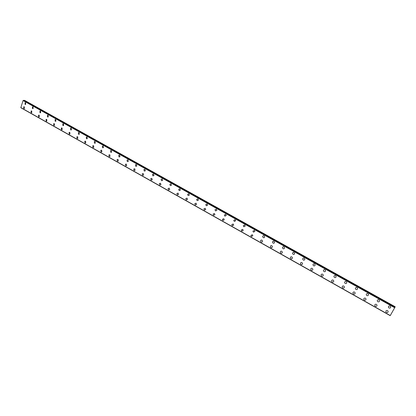 <?xml version="1.0" encoding="UTF-8"?>
<svg xmlns="http://www.w3.org/2000/svg" width="416" height="416" viewBox="0 0 416 416"><rect width="100%" height="100%" fill="white"/><g stroke="black" fill="none" stroke-linecap="round" stroke-linejoin="round"><path stroke-width="0.62" d="M25.646 104.463L25.085 104.437L25.08 102.705L25.636 102.736L25.646 104.463L25.085 104.437L25.08 102.705L25.636 102.736M33.088 108.607L32.5 108.581L32.484 106.855L33.062 106.881L33.088 108.607L32.5 108.581L32.479 106.855L33.062 106.881M40.602 112.788L39.988 112.772L39.952 111.046L40.56 111.062L40.602 112.788L39.988 112.772L39.952 111.046L40.56 111.062M48.188 117.005L47.549 117L47.497 115.279L48.131 115.289L48.188 117.005L47.549 117L47.492 115.279L48.126 115.289M55.848 121.264L55.182 121.269L55.11 119.553L55.77 119.553L55.848 121.264L55.177 121.269L55.104 119.553L55.77 119.553M63.586 125.559L62.889 125.575L62.795 123.869L63.487 123.859L63.586 125.559L62.884 125.575L62.79 123.869L63.482 123.859M71.396 129.896L70.668 129.927L70.554 128.232L71.276 128.206L71.396 129.896L70.668 129.927L70.548 128.232L71.276 128.206M79.284 134.274L78.525 134.321L78.385 132.636L79.144 132.595L79.284 134.274L78.52 134.321L78.385 132.636L79.139 132.595M87.256 138.694L86.455 138.762L86.294 137.088L87.084 137.025L87.251 138.694L86.455 138.762L86.294 137.088L87.084 137.025M95.3 143.156L94.468 143.239L94.281 141.58L95.108 141.502L95.3 143.156L94.468 143.239L94.281 141.58L95.108 141.502M103.428 147.659L102.56 147.768L102.346 146.125L103.21 146.021L103.428 147.659L102.56 147.768L102.346 146.125L103.21 146.021M111.639 152.204L110.729 152.334L110.49 150.717L111.389 150.587L111.634 152.204L110.729 152.334L110.49 150.717L111.389 150.587M119.928 156.79L118.986 156.952L118.716 155.355L119.652 155.199L119.928 156.79L118.981 156.952L118.716 155.355L119.652 155.199M128.305 161.424L127.322 161.616L127.02 160.04L128.003 159.858L128.305 161.424L127.317 161.616L127.02 160.04L127.998 159.858M136.765 166.098L135.741 166.322L135.413 164.778L136.432 164.559L136.76 166.098L135.741 166.322L135.413 164.778L136.432 164.559M145.309 170.82L144.248 171.08L143.894 169.567L144.95 169.312L145.309 170.82L144.243 171.08L143.889 169.567L144.95 169.312M153.941 175.588L152.838 175.885L152.459 174.408L153.551 174.117L153.936 175.588L152.838 175.885L152.454 174.408L153.551 174.117M162.656 180.404L161.517 180.742L161.112 179.296L162.245 178.963L162.656 180.404L161.517 180.742L161.112 179.296L162.245 178.963M171.465 185.266L170.29 185.645L169.853 184.241L171.028 183.867L171.465 185.266L170.284 185.645L169.853 184.241L171.028 183.867M180.362 190.174L179.15 190.601L178.693 189.238L179.899 188.817L180.362 190.174L179.145 190.601L178.693 189.238L179.899 188.817M189.348 195.135L188.1 195.608L187.621 194.288L188.864 193.82L189.348 195.135L188.1 195.608L187.621 194.288L188.864 193.82M198.427 200.148L197.148 200.668L196.648 199.389L197.922 198.874L198.427 200.148L197.148 200.668L196.648 199.389L197.922 198.874M207.6 205.213L206.289 205.78L205.774 204.547L207.08 203.98L207.6 205.213L206.289 205.78L205.769 204.547L207.08 203.98M216.866 210.33L215.53 210.948L214.994 209.758L216.33 209.144L216.866 210.33L215.53 210.948L214.994 209.758L216.33 209.144M226.231 215.504L224.864 216.169L224.318 215.02L225.68 214.365L226.231 215.504L224.864 216.169L224.318 215.025L225.68 214.365M235.69 220.73L234.302 221.447L233.74 220.345L235.128 219.638L235.69 220.73L234.302 221.447L233.74 220.345L235.128 219.638M245.253 226.018L243.838 226.782L243.272 225.722L244.681 224.968L245.253 226.018L243.838 226.782L243.272 225.722L244.681 224.968M254.914 231.364L253.479 232.175L252.907 231.156L254.337 230.355L254.914 231.364L253.479 232.175L252.902 231.156L254.337 230.355M264.68 236.772C264.534 237.624 264.051 237.91 263.229 237.624L262.647 236.647C262.792 235.799 263.276 235.518 264.098 235.799L264.68 236.772C264.534 237.624 264.051 237.91 263.224 237.624L262.642 236.647C262.792 235.799 263.276 235.518 264.098 235.799M274.55 242.237C274.425 243.121 273.936 243.422 273.078 243.136L272.49 242.195C272.62 241.316 273.109 241.02 273.962 241.306L274.55 242.237C274.425 243.126 273.936 243.422 273.078 243.136L272.49 242.195M284.528 247.764C284.424 248.685 283.93 248.997 283.041 248.706L282.454 247.801C282.558 246.891 283.052 246.579 283.936 246.87L284.523 247.764C284.424 248.685 283.93 248.997 283.036 248.706L282.448 247.806C282.552 246.891 283.052 246.584 283.936 246.87M294.611 253.36C294.533 254.306 294.034 254.634 293.108 254.337L292.521 253.474C292.599 252.528 293.103 252.205 294.024 252.502L294.611 253.36C294.538 254.306 294.034 254.634 293.108 254.337L292.521 253.469C292.604 252.528 293.103 252.205 294.024 252.496M304.808 259.012C304.756 259.99 304.252 260.333 303.29 260.031L302.702 259.199C302.76 258.227 303.264 257.894 304.221 258.19L304.808 259.017C304.756 259.995 304.252 260.333 303.29 260.036L302.702 259.199C302.76 258.232 303.264 257.894 304.221 258.19M315.12 264.737C315.089 265.741 314.579 266.094 313.586 265.793L312.998 264.992C313.035 263.994 313.544 263.64 314.532 263.942L315.12 264.737C315.089 265.741 314.579 266.094 313.586 265.793L312.998 264.992C313.035 263.994 313.544 263.645 314.532 263.942M325.546 270.525C325.541 271.554 325.026 271.918 324.002 271.617L323.414 270.842C323.424 269.818 323.939 269.459 324.958 269.76L325.546 270.525C325.541 271.554 325.026 271.918 323.996 271.617L323.414 270.842C323.424 269.818 323.939 269.459 324.958 269.76M336.086 276.38C336.107 277.436 335.587 277.81 334.526 277.503L333.944 276.76C333.934 275.709 334.454 275.34 335.504 275.647L336.086 276.38C336.107 277.436 335.587 277.81 334.526 277.503L333.944 276.76C333.934 275.709 334.454 275.34 335.504 275.647M346.746 282.308C346.793 283.384 346.268 283.769 345.176 283.457L344.599 282.745C344.562 281.668 345.088 281.289 346.169 281.596L346.746 282.308C346.788 283.384 346.268 283.769 345.176 283.462L344.599 282.745C344.562 281.668 345.082 281.289 346.169 281.596M357.531 288.298C357.599 289.401 357.068 289.796 355.95 289.484L355.373 288.792C355.311 287.695 355.841 287.305 356.959 287.617L357.531 288.304C357.599 289.406 357.068 289.796 355.945 289.484L355.373 288.792M368.441 294.367C368.529 295.49 367.994 295.896 366.844 295.578L366.272 294.908C366.189 293.79 366.72 293.389 367.869 293.706L368.441 294.367C368.529 295.49 367.994 295.896 366.839 295.578L366.272 294.908C366.184 293.79 366.72 293.389 367.869 293.706M379.47 300.503C379.584 301.647 379.049 302.063 377.863 301.74L377.296 301.096C377.187 299.957 377.728 299.546 378.908 299.863L379.47 300.503C379.584 301.647 379.049 302.063 377.863 301.74L377.296 301.096C377.187 299.957 377.723 299.546 378.903 299.863M390.634 306.712C390.77 307.876 390.229 308.298 389.012 307.975L388.445 307.351C388.32 306.192 388.861 305.77 390.073 306.093L390.634 306.712C390.77 307.882 390.229 308.298 389.012 307.975L388.445 307.351C388.32 306.192 388.861 305.77 390.073 306.098M24.331 108.524L23.764 108.498L23.748 106.777L24.31 106.808L24.326 108.524L23.759 108.498L23.748 106.777L24.31 106.808M31.751 112.679L31.158 112.658L31.127 110.942L31.715 110.963L31.746 112.679L31.158 112.658L31.127 110.942L31.715 110.963M39.244 116.87L38.626 116.854L38.579 115.144L39.192 115.154L39.239 116.87L38.62 116.854L38.579 115.144L39.192 115.154M46.805 121.098L46.16 121.092L46.098 119.387L46.738 119.392L46.805 121.098L46.16 121.092L46.098 119.387L46.738 119.392M54.444 125.367L53.773 125.372L53.69 123.672L54.356 123.666L54.444 125.367L53.768 125.372L53.69 123.672L54.356 123.666M62.156 129.672L61.454 129.693L61.35 127.998L62.046 127.982L62.156 129.672L61.454 129.693L61.35 127.998L62.052 127.982M69.945 134.025L69.212 134.056L69.087 132.371L69.815 132.34L69.945 134.025L69.212 134.056L69.087 132.371L69.815 132.34M77.813 138.414L77.043 138.46L76.898 136.786L77.662 136.739L77.808 138.414L77.043 138.46L76.898 136.786L77.657 136.739M85.753 142.844L84.952 142.912L84.781 141.248L85.576 141.185L85.753 142.844L84.952 142.912L84.786 141.248L85.582 141.185M93.777 147.316L92.94 147.399L92.747 145.756L93.579 145.668L93.777 147.316L92.94 147.404L92.747 145.756L93.574 145.673M101.878 151.83L101.005 151.939L100.786 150.306L101.655 150.202L101.878 151.83L101.005 151.939L100.786 150.306L101.65 150.202M110.063 156.385L109.153 156.52L108.909 154.908L109.808 154.778L110.058 156.385L109.153 156.52L108.904 154.908L109.808 154.778M118.326 160.982L117.38 161.148L117.109 159.557L118.05 159.401L118.326 160.987L117.38 161.148L117.104 159.557L118.045 159.401M126.677 165.625L125.689 165.818L125.388 164.258L126.365 164.07L126.672 165.625L125.689 165.818L125.388 164.258M135.106 170.316L134.082 170.539L133.754 169.005L134.774 168.787L135.106 170.316L134.082 170.539L133.754 169.005L134.774 168.787M143.624 175.048L142.563 175.308L142.21 173.8L143.265 173.55L143.624 175.048L142.563 175.308L142.204 173.8L143.26 173.55M152.225 179.826L151.128 180.123L150.743 178.651L151.84 178.36L152.225 179.826L151.128 180.123L150.743 178.651L151.84 178.36M160.914 184.652L159.78 184.99L159.37 183.55L160.503 183.222L160.914 184.652L159.78 184.99L159.37 183.55L160.503 183.222M169.692 189.524L168.522 189.904L168.09 188.505L169.255 188.131L169.692 189.524L168.522 189.904L168.085 188.505M178.563 194.449L177.351 194.87L176.899 193.508L178.1 193.097L178.558 194.449L177.351 194.87L176.894 193.513L178.1 193.097M187.517 199.42L186.274 199.888L185.796 198.567L187.034 198.11L187.517 199.42L186.274 199.888L185.796 198.567L187.034 198.11M196.565 204.448L195.291 204.958L194.797 203.679L196.066 203.174L196.565 204.448L195.291 204.963L194.792 203.679L196.066 203.174M205.707 209.524L204.407 210.085L203.887 208.848L205.187 208.296L205.707 209.524L204.402 210.085L203.887 208.848L205.187 208.296M214.942 214.656L213.611 215.264L213.08 214.068L214.406 213.465L214.942 214.656L213.611 215.264L213.08 214.068L214.412 213.465M224.276 219.84L222.919 220.496L222.373 219.341L223.73 218.696L224.276 219.84L222.919 220.496L222.373 219.346L223.725 218.696M233.704 225.082L232.32 225.784L231.764 224.676L233.147 223.98L233.704 225.082L232.32 225.784L231.764 224.676L233.147 223.98M243.235 230.381L241.826 231.13L241.259 230.064L242.663 229.32L243.23 230.381L241.826 231.13L241.259 230.064L242.663 229.32M252.86 235.737L251.436 236.532L250.858 235.508L252.288 234.718L252.86 235.737L251.436 236.532L250.858 235.508L252.283 234.718M262.595 241.155C262.444 241.998 261.96 242.278 261.149 241.992L260.567 241.004C260.718 240.167 261.201 239.892 262.012 240.178L262.59 241.155C262.444 241.998 261.96 242.278 261.144 241.992L260.567 241.01C260.718 240.172 261.201 239.892 262.012 240.178M272.428 246.636C272.303 247.51 271.814 247.806 270.967 247.515L270.379 246.563C270.509 245.695 270.998 245.404 271.846 245.695L272.428 246.636C272.303 247.51 271.814 247.806 270.962 247.515L270.379 246.568C270.509 245.695 270.998 245.404 271.846 245.695M282.37 252.174C282.266 253.084 281.772 253.391 280.888 253.094L280.301 252.184C280.41 251.285 280.904 250.978 281.783 251.269L282.37 252.174C282.266 253.084 281.772 253.391 280.888 253.1L280.301 252.184M292.422 257.78C292.339 258.716 291.84 259.038 290.924 258.742L290.337 257.863C290.425 256.932 290.924 256.615 291.834 256.906L292.422 257.78C292.339 258.716 291.84 259.038 290.924 258.742L290.337 257.863C290.42 256.932 290.919 256.615 291.834 256.911M302.583 263.448C302.52 264.415 302.021 264.748 301.07 264.446L300.482 263.598C300.544 262.642 301.049 262.309 301.995 262.61L302.583 263.448C302.52 264.415 302.016 264.748 301.07 264.446L300.482 263.604C300.544 262.642 301.049 262.309 301.995 262.61M312.858 269.178C312.822 270.171 312.312 270.52 311.329 270.213L310.742 269.402C310.783 268.414 311.293 268.07 312.27 268.372L312.858 269.178C312.816 270.176 312.312 270.52 311.329 270.213L310.742 269.402C310.783 268.414 311.293 268.07 312.27 268.377M323.242 274.981C323.232 276 322.717 276.354 321.703 276.047L321.116 275.267C321.136 274.253 321.651 273.9 322.66 274.201L323.242 274.981C323.227 276 322.717 276.354 321.703 276.047L321.116 275.267C321.136 274.253 321.651 273.9 322.66 274.206M333.746 280.847C333.757 281.892 333.237 282.256 332.192 281.949L331.609 281.195C331.604 280.155 332.124 279.791 333.164 280.098L333.746 280.847C333.757 281.892 333.237 282.261 332.192 281.949L331.609 281.195C331.604 280.155 332.124 279.791 333.164 280.098M344.37 286.78C344.401 287.851 343.881 288.226 342.805 287.914L342.222 287.186C342.196 286.125 342.716 285.745 343.793 286.062L344.37 286.78C344.401 287.851 343.881 288.231 342.805 287.914L342.222 287.186C342.196 286.125 342.716 285.75 343.793 286.062M355.113 292.786C355.17 293.878 354.645 294.268 353.532 293.951L352.955 293.244C352.903 292.157 353.434 291.772 354.536 292.089L355.113 292.786C355.17 293.878 354.64 294.268 353.532 293.951L352.955 293.244C352.903 292.162 353.434 291.777 354.536 292.089M365.981 298.865C366.059 299.978 365.529 300.373 364.385 300.05L363.813 299.374C363.74 298.267 364.27 297.872 365.409 298.189L365.981 298.865C366.059 299.978 365.529 300.373 364.385 300.05L363.813 299.374C363.74 298.267 364.27 297.872 365.409 298.189M376.974 305.011C377.073 306.145 376.537 306.55 375.367 306.228L374.795 305.568C374.702 304.439 375.237 304.034 376.402 304.361L376.974 305.011C377.073 306.145 376.537 306.55 375.367 306.228L374.795 305.568C374.702 304.439 375.237 304.039 376.402 304.361M388.092 311.23C388.216 312.385 387.676 312.801 386.469 312.473L385.908 311.834C385.788 310.684 386.329 310.274 387.53 310.601L388.092 311.23C388.216 312.385 387.676 312.801 386.469 312.473L385.902 311.834C385.788 310.684 386.329 310.274 387.525 310.601M394.904 307.304L395.2 306.753L24.534 100.339L24.024 100.636M394.732 307.668L394.919 307.315L23.488 100.344L23.072 100.558L20.826 107.63L390.255 315.562L394.732 307.668L23.135 100.511M20.81 107.609L390.203 315.64M394.696 307.741L23.072 100.558M390.27 315.536L20.8 107.583M395.153 306.847L24.352 100.339M395.122 306.904L24.3 100.365M394.878 307.403L23.338 100.344M394.841 307.471L23.28 100.381M394.716 307.7L23.104 100.526M394.919 307.315L23.499 100.344M390.255 315.562L20.826 107.624M390.192 315.661L20.914 107.786"/></g></svg>

